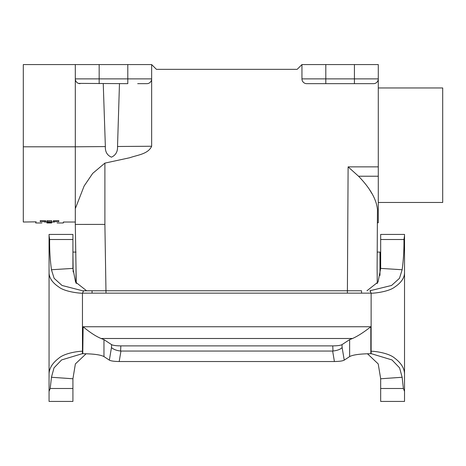 <?xml version="1.0" encoding="UTF-8"?>
<svg xmlns="http://www.w3.org/2000/svg" width="466" height="466" viewBox="0 0 466 466"><rect width="100%" height="100%" fill="white"/><g stroke="black" fill="none" stroke-linecap="round" stroke-linejoin="round"><path stroke-width="0.7" d="M49.064 235.575L49.652 239.507C49.495 249.642 50.095 259.719 51.452 269.738L72.923 268.399L72.923 234.433L49.064 234.433L49.064 391.399L50.206 388.493L51.452 377.268L72.923 378.771L72.923 401.43L49.064 401.43L49.064 391.399M120.84 345.883L332.753 345.883C337.436 345.836 340.512 345.423 341.992 344.648L349.628 339.627L352.512 338.497L101.081 338.497L103.965 339.627L111.601 344.654C113.081 345.423 116.162 345.836 120.84 345.883L120.595 351.02L120.944 351.055L119.191 361.529C114.147 361.447 110.867 360.981 109.359 360.131L103.965 356.583C100.691 354.818 93.759 353.863 83.158 353.717L82.767 353.717L83.123 326.748L370.831 326.748C363.725 332.34 357.62 336.254 352.512 338.497M370.831 326.748L370.831 353.711L370.435 353.711C359.839 353.863 352.902 354.818 349.628 356.583L344.234 360.131C342.726 360.987 339.446 361.447 334.402 361.529L332.648 351.055L120.944 351.055M332.648 351.055L332.998 351.014L332.753 345.883M344.234 360.131L342.131 347.572C340.419 349.354 337.372 350.508 332.998 351.026M334.402 361.529L119.191 361.529M109.359 360.131L111.461 347.572C113.576 349.442 116.617 350.589 120.595 351.026M83.42 290.813L92.064 290.761L83.653 290.761L82.465 293.143L82.465 353.717L82.767 353.717M361.534 290.761L92.064 290.761L361.534 290.761L361.534 293.143L82.465 293.143C83.053 293.574 65.648 292.398 58.85 287.033C52.39 282.687 49.128 277.911 49.064 272.703M366.981 290.761L378.048 282.023L380.675 268.399L380.675 234.433L404.529 234.433L404.529 272.703C404.465 277.911 401.203 282.687 394.749 287.033C387.945 292.398 370.546 293.574 371.128 293.143L369.94 290.761L391.586 285.454L399.473 278.307L402.146 269.744M92.064 290.761L92.064 293.143M72.923 388.493L50.206 388.493M86.123 353.758L75.376 363.929L72.923 378.771M72.923 268.399L75.568 282.081L86.612 290.761M380.675 401.43L404.529 401.43L404.529 391.399L403.387 388.493L380.675 388.493L380.675 401.43M404.529 391.399L404.529 272.703M380.675 239.507L403.946 239.507C404.098 249.642 403.498 259.719 402.146 269.738L380.675 268.399M403.387 388.493L402.146 377.268L380.675 378.771L380.675 388.493M403.946 239.507L404.529 235.569M367.476 353.758L378.217 363.929L380.675 378.771M361.534 293.143L371.128 293.143L371.128 353.711L370.831 353.711M101.081 338.497C95.944 336.37 89.955 332.456 83.123 326.748M347.386 293.143L348.114 166.869L378.287 166.869L378.287 222.742L377.448 222.742M378.287 166.869L378.287 64.57L301.945 64.57L301.945 78.888A4.771 4.771 0 0 0 304.205 82.942M377.268 283.578L377.116 267.834C377.233 247.487 377.233 247.487 377.116 267.834L377.373 222.742M379.976 275.418L379.976 252.083L377.204 252.083L377.448 209.63C376.545 199.448 370.243 188.316 358.546 176.23L348.114 166.869M63.306 223.01L63.341 222.026L75.306 222.026L75.306 208.663L84.136 185.998L92.693 173.393L104.891 163.112L129.88 157.712C137.324 154.997 148.077 154.194 151.648 146.248L151.648 64.57L23.3 64.57L23.3 146.802L75.306 146.802L75.306 224.414L76.267 283.462M23.3 146.802L23.3 222.026L36.249 221.839M46.973 222.806L46.944 221.758L46.973 222.806L51.633 222.69L46.973 222.381L47.748 222.55L46.973 222.719M46.979 222.311L46.944 221.164L46.979 222.311L49.914 222.136M46.979 221.898L46.944 220.698L51.668 220.698L51.633 221.898L46.979 221.682L48.837 221.898L46.979 222.136M44.515 222.026L46.944 221.985L46.973 222.975L51.633 222.841L46.973 222.94M51.633 222.841L51.668 221.985M40.245 220.674C34.204 222.439 34.204 222.439 40.245 220.674L45.645 220.674L45.586 221.659C40.688 223.395 40.688 223.395 45.586 221.659L40.262 221.659C34.239 223.383 34.239 223.383 40.262 221.659L40.245 220.674L40.262 221.659M58.786 220.674C64.826 222.433 64.826 222.433 58.786 220.674C64.826 222.433 64.826 222.433 58.786 220.674L53.386 220.674L53.439 221.659C58.337 223.395 58.337 223.395 53.439 221.659L58.768 221.659C64.786 223.383 64.786 223.383 58.768 221.659L58.786 220.674L58.768 221.659M75.306 208.663L75.306 224.414L75.306 222.026L75.306 224.414L104.891 224.396L106.003 293.143M369.363 189.342L371.99 193.675M151.648 64.57L156.419 69.341L297.174 69.341L301.945 64.57M99.165 64.57L99.165 78.888L151.648 78.888A4.771 4.771 0 0 1 146.877 83.659L137.686 83.659M119.465 83.659L117.525 146.493C117.758 151.66 115.725 155.219 111.438 157.17C107.151 155.289 105.124 151.759 105.363 146.58L103.248 83.659M105.363 146.58L75.306 146.802L75.306 64.57M127.795 64.57L127.795 83.659L78.498 83.385M75.422 79.925L75.306 78.888L99.165 78.888L99.165 83.659M354.428 83.659L354.428 78.888L378.287 78.888A4.771 4.771 0 0 1 373.516 83.659L306.715 83.659A4.771 4.771 0 0 1 301.945 78.888L354.428 78.888L354.428 64.57M80.076 83.659A4.771 4.771 0 0 1 75.306 78.888M49.914 221.898L51.633 221.898M51.668 220.698L51.633 221.682M46.944 220.698L46.979 221.682M50.555 222.969L51.633 222.981L51.668 222.026L51.633 222.975L46.973 222.981M64.698 222.026L63.335 222.218M49.518 222.917L50.52 222.905L49.518 222.917M49.949 222.626L48.516 222.579L49.949 222.626M76.01 267.834L76.01 282.99M72.923 252.31L73.15 271.981M73.15 252.083L76.01 252.083M378.287 202.465L442.7 202.465L442.7 87.952L378.287 87.952M342.131 347.572L341.992 344.648M349.628 339.627L349.628 356.583M111.461 347.572L111.601 344.654M103.965 339.627L103.965 356.583M72.923 239.507L49.652 239.507M82.855 290.842L62.007 285.454L54.12 278.301L51.452 269.738M82.465 351.329C83.053 350.846 65.648 352.162 58.85 358.179C52.39 363.061 49.128 368.396 49.064 374.186M82.465 353.63L61.582 359.944L54.009 367.866L51.452 377.268M371.128 353.63L392.011 359.944L399.589 367.866L402.146 377.268M370.185 290.813L370.738 290.842M371.128 351.329C370.546 350.846 387.945 352.162 394.749 358.179C401.203 363.061 404.465 368.396 404.529 374.186M378.287 176.23L358.546 176.23M117.525 146.493L151.648 146.248M104.891 163.112L104.891 224.396M325.804 64.57L325.804 83.659M146.877 83.659A4.771 4.771 0 0 0 151.648 78.888M373.516 83.659A4.771 4.771 0 0 0 378.287 78.888M51.668 222.026L54.516 222.026M35.719 223.01L35.684 222.026M63.306 222.981L57.126 222.981M41.899 222.981L35.719 222.981M380.675 252.782L379.976 252.083"/></g></svg>
